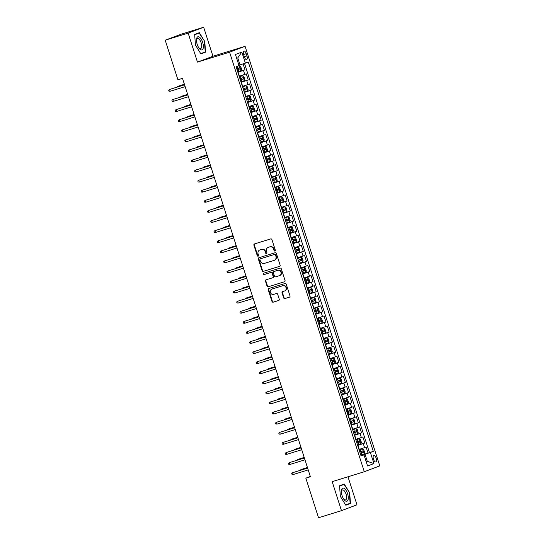 <?xml version="1.0" encoding="UTF-8"?>
<svg xmlns="http://www.w3.org/2000/svg" width="545" height="545" viewBox="0 0 545 545"><rect width="100%" height="100%" fill="white"/><g stroke="black" fill="none" stroke-linecap="round" stroke-linejoin="round"><path stroke-width="0.82" d="M274.898 251.034A0.729 0.661 -110.7 0 0 275.307 250.141L271.928 239.623A1.042 0.94 -110.7 0 0 270.708 238.914L254.495 243.922A1.042 0.94 -110.7 0 0 253.909 245.196L257.288 255.714A0.729 0.661 -110.7 0 0 258.548 255.319L258.112 253.956A3.331 3.018 -110.7 0 1 259.979 249.903L261.328 249.481A3.331 3.018 -110.7 0 1 265.231 251.763L265.667 253.118A0.729 0.661 -110.7 0 0 266.553 253.609A0.729 0.661 -110.7 0 0 266.927 252.73L266.491 251.368A3.331 3.018 -110.7 0 1 268.358 247.314L269.707 246.892A3.331 3.018 -110.7 0 1 273.61 249.174L274.046 250.53A0.729 0.661 -110.7 0 0 274.898 251.034M376.152 458.209A3.393 1.431 72.8 0 0 373.816 455.477A3.393 1.431 72.8 0 0 373.475 459.224A3.393 1.431 72.8 0 0 375.812 461.956A3.393 1.431 72.8 0 0 376.152 458.209M283.645 297.87A1.042 0.94 -110.7 0 0 284.865 298.578L289.415 297.175A1.042 0.94 -110.7 0 0 289.995 295.908L286.248 284.224A1.042 0.94 -110.7 0 0 285.028 283.509L268.814 288.523A1.042 0.94 -110.7 0 0 268.229 289.79L271.982 301.474A1.042 0.94 -110.7 0 0 273.202 302.182L278.693 300.486A1.042 0.94 -110.7 0 0 279.278 299.219L277.671 294.218A1.042 0.94 -110.7 0 0 276.451 293.503L273.726 294.348A2.78 2.521 -110.7 0 1 271.894 289.095A2.78 2.521 -110.7 0 1 272.03 289.054L282.705 285.75A2.78 2.521 -110.7 0 1 284.538 291.003A2.78 2.521 -110.7 0 1 284.401 291.05L282.623 291.602A1.042 0.94 -110.7 0 0 282.044 292.869L283.645 297.87L284.068 297.706A1.042 0.94 -110.7 0 0 285.287 298.422L289.613 297.086M332.171 481.664L341.477 510.658L318.532 517.75L305.827 478.163L310.412 476.746L182.507 78.364L177.915 79.781L165.21 40.194L188.154 33.109L197.46 62.103L229.588 52.177L364.292 471.738L332.171 481.664M279.531 266.382A1.042 0.94 -110.7 0 0 280.11 265.115L276.363 253.432A1.042 0.94 -110.7 0 0 275.143 252.723L258.93 257.737A1.042 0.94 -110.7 0 0 258.344 259.004L262.097 270.681A1.042 0.94 -110.7 0 0 263.317 271.396L279.626 266.348M281.302 268.828L285.055 280.512A1.042 0.94 -110.7 0 1 284.47 281.779L268.256 286.793A1.042 0.94 -110.7 0 1 267.036 286.077L265.435 281.077A1.042 0.94 -110.7 0 1 266.014 279.81L272.595 277.78A1.042 0.94 -110.7 0 0 273.174 276.513L272.112 273.195A1.042 0.94 -110.7 0 0 270.892 272.48L264.046 274.598A0.729 0.661 -110.7 0 1 263.562 273.222A0.729 0.661 -110.7 0 1 263.603 273.209L280.089 268.12A1.042 0.94 -110.7 0 1 281.302 268.828M360.851 455.313L368.045 453.093L366.097 447.043L364.571 447.615L363.277 443.582L357.677 445.429M357.615 445.231L364.803 443.003L362.861 436.954L361.335 437.533L360.041 433.5L354.441 435.346M354.373 435.142L361.567 432.921L359.625 426.871L358.092 427.45L356.798 423.411L351.198 425.257M351.137 425.059L358.331 422.838L356.382 416.782L354.856 417.361L353.562 413.328L347.962 415.174M347.901 414.97L355.088 412.749L353.146 406.699L351.62 407.279L350.326 403.239L344.726 405.085M344.658 404.887L351.852 402.666L349.91 396.61L348.378 397.189L347.083 393.156L341.49 395.002M341.422 394.798L348.616 392.577L346.668 386.528L345.142 387.107L343.847 383.074L338.247 384.913M338.186 384.716L345.373 382.495L343.432 376.438L341.906 377.017L340.611 372.984L335.012 374.831M334.943 374.626L342.137 372.405L340.196 366.356L338.663 366.935L337.369 362.902L331.776 364.741M331.707 364.544L338.901 362.323L336.953 356.273L335.427 356.846L334.133 352.813L328.533 354.659M328.472 354.461L335.659 352.233L333.717 346.184L332.191 346.763L330.897 342.73L325.297 344.576M325.229 344.372L332.423 342.151L330.481 336.102L328.948 336.674L327.654 332.641L322.061 334.487M321.993 334.289L329.187 332.062L327.245 326.012L325.712 326.591L324.418 322.558L318.818 324.404M318.757 324.2L325.944 321.979L324.002 315.93L322.477 316.509L321.182 312.469L315.582 314.315M315.514 314.118L322.708 311.897L320.767 305.84L319.234 306.419L317.939 302.386L312.346 304.233M312.278 304.028L319.472 301.807L317.531 295.758L315.998 296.337L314.703 292.297L309.104 294.143M309.042 293.946L316.229 291.725L314.288 285.669L312.762 286.248L311.468 282.215L305.868 284.061M305.806 283.856L312.993 281.636L311.052 275.586L309.519 276.165L308.225 272.132L302.632 273.972M302.564 273.774L309.758 271.553L307.816 265.497L306.283 266.076L304.989 262.043L299.389 263.889M299.328 263.685L306.515 261.464L304.573 255.414L303.047 255.993L301.753 251.96L296.153 253.8M296.092 253.602L303.279 251.381L301.337 245.332L299.811 245.904L298.51 241.871L292.917 243.717M292.849 243.513L300.043 241.292L298.101 235.242L296.569 235.822L295.274 231.789L289.674 233.635M289.613 233.43L296.8 231.209L294.859 225.16L293.333 225.732L292.038 221.699L286.438 223.545M286.377 223.348L293.564 221.12L291.623 215.071L290.097 215.65L288.796 211.617L283.202 213.463M283.134 213.259L290.328 211.038L288.387 204.988L286.854 205.56L285.56 201.527L279.96 203.374M279.898 203.176L287.092 200.955L285.144 194.899L283.618 195.478L282.324 191.445L276.724 193.291M276.662 193.087L283.85 190.866L281.908 184.816L280.382 185.395L279.081 181.356L273.488 183.202M273.42 183.004L280.614 180.783L278.672 174.727L277.139 175.306L275.845 171.273L270.245 173.119M270.184 172.915L277.378 170.694L275.429 164.645L273.903 165.224L272.609 161.184L267.009 163.03M266.948 162.832L274.135 160.612L272.193 154.555L270.667 155.134L269.366 151.101L263.773 152.947M263.705 152.743L270.899 150.522L268.958 144.473L267.425 145.052L266.13 141.019L260.53 142.858M260.469 142.661L267.663 140.44L265.715 134.383L264.189 134.962L262.894 130.929L257.295 132.776M257.233 132.571L264.42 130.35L262.479 124.301L260.953 124.88L259.658 120.847L254.059 122.693M253.99 122.489L261.184 120.268L259.243 114.218L257.71 114.791L256.416 110.758L250.816 112.604M250.755 112.406L257.949 110.179L256 104.129L254.474 104.708L253.18 100.675L247.58 102.521M247.519 102.317L254.706 100.096L252.764 94.047L251.238 94.619L249.944 90.586L244.344 92.432M244.276 92.234L251.47 90.007L249.528 83.957L247.995 84.536L246.701 80.503L241.108 82.35M241.04 82.145L248.234 79.924L246.285 73.875L239.16 76.293M364.571 447.615L358.971 449.462M361.335 437.533L355.735 439.379M358.092 427.45L352.499 429.29M354.856 417.361L349.256 419.207M351.62 407.279L346.021 409.118M348.378 397.189L342.785 399.035M345.142 387.107L339.542 388.953M341.906 377.017L336.306 378.864M338.663 366.935L333.07 368.781M335.427 356.846L329.827 358.692M332.191 346.763L326.591 348.609M328.948 336.674L323.355 338.52M325.712 326.591L320.113 328.437M322.477 316.509L316.877 318.348M319.234 306.419L313.641 308.266M315.998 296.337L310.398 298.176M312.762 286.248L307.162 288.094M309.519 276.165L303.926 278.011M306.283 266.076L300.683 267.922M303.047 255.993L297.447 257.84M299.811 245.904L294.211 247.75M296.569 235.822L290.969 237.668M293.333 225.732L287.733 227.578M290.097 215.65L284.497 217.496M286.854 205.56L281.261 207.407M283.618 195.478L278.018 197.324M280.382 185.395L274.782 187.235M277.139 175.306L271.546 177.152M273.903 165.224L268.303 167.07M270.667 155.134L265.068 156.98M267.425 145.052L261.832 146.898M264.189 134.962L258.589 136.809M260.953 124.88L255.353 126.726M257.71 114.791L252.117 116.637M254.474 104.708L248.874 106.554M251.238 94.619L245.638 96.465M247.995 84.536L242.402 86.383M243.635 54.67L244.344 56.891A3.284 1.383 72.8 0 0 246.613 59.541A3.284 1.383 72.8 0 0 246.94 55.91L246.231 53.689A3.284 1.383 72.8 0 0 243.962 51.046A3.284 1.383 72.8 0 0 243.635 54.67M229.588 52.177L245.087 46.318L379.79 465.88L364.292 471.738M368.045 453.093L373.298 451.369L248.309 62.069L238.914 65.284M373.298 451.369L370.368 452.479L373.931 463.57L367.562 465.982L363.999 454.884L361.069 455.995L236.08 66.688L239.01 65.577L235.447 54.486L241.816 52.082L245.379 63.172M237.804 72.063L244.991 69.842L237.865 72.26M248.234 79.924L246.701 80.503M251.47 90.007L249.944 90.586M254.706 100.096L253.18 100.675M257.949 110.179L256.416 110.758M261.184 120.268L259.658 120.847M264.42 130.35L262.894 130.929M267.663 140.44L266.13 141.019M270.899 150.522L269.366 151.101M274.135 160.612L272.609 161.184M277.378 170.694L275.845 171.273M280.614 180.783L279.081 181.356M283.85 190.866L282.324 191.445M287.092 200.955L285.56 201.527M290.328 211.038L288.796 211.617M293.564 221.12L292.038 221.699M296.8 231.209L295.274 231.789M300.043 241.292L298.51 241.871M303.279 251.381L301.753 251.96M306.515 261.464L304.989 262.043M309.758 271.553L308.225 272.132M312.993 281.636L311.468 282.215M316.229 291.725L314.703 292.297M319.472 301.807L317.939 302.386M322.708 311.897L321.182 312.469M325.944 321.979L324.418 322.558M329.187 332.062L327.654 332.641M332.423 342.151L330.897 342.73M335.659 352.233L334.133 352.813M338.901 362.323L337.369 362.902M342.137 372.405L340.611 372.984M345.373 382.495L343.847 383.074M348.616 392.577L347.083 393.156M351.852 402.666L350.326 403.239M355.088 412.749L353.562 413.328M358.331 422.838L356.798 423.411M361.567 432.921L360.041 433.5M364.803 443.003L363.277 443.582M369.449 452.561L244.521 63.458M244.991 69.842L243.097 63.929M366.172 461.649L367.289 461.308L365.021 454.244L360.913 455.518M240.032 64.944L237.763 57.879L236.673 58.295M197.46 62.103L212.959 56.244L203.653 27.25L188.154 33.109M203.653 27.25L180.708 34.342L165.21 40.194M341.477 510.658L356.975 504.806L347.983 476.78M212.959 56.244L245.087 46.318M310.323 476.466L305.827 478.163M366.192 461.717L367.289 461.308L373.931 463.57M360.974 455.702L363.999 454.884M365.021 454.244L370.368 452.479M237.763 57.879L241.816 52.082M195.444 45.051L200.901 53.907L205.574 52.143L204.777 41.529L199.32 32.673L194.654 34.437L195.444 45.051M350.476 503.471L349.686 492.857L344.229 484.008L339.562 485.772L340.353 496.386L345.809 505.235L350.476 503.471L346.62 504.581M200.771 53.689L201.711 53.246M194.681 34.757L199.163 33.061L204.777 41.529M201.718 53.328L205.574 52.143M345.68 505.017L346.62 504.663M339.583 486.086L344.072 484.396L349.686 492.857M275.13 250.898A0.729 0.661 -110.7 0 1 274.462 250.373L274.026 249.011A3.331 3.018 -110.7 0 0 270.129 246.735L269.707 246.892M268.46 247.273A3.331 3.018 -110.7 0 1 268.774 247.151L270.129 246.735M260.081 249.862A3.331 3.018 -110.7 0 1 260.394 249.739L261.75 249.324A3.331 3.018 -110.7 0 1 265.647 251.599L266.083 252.962A0.729 0.661 -110.7 0 0 266.75 253.486M254.713 243.853A1.042 0.94 -110.7 0 0 254.331 245.032L257.71 255.55A0.729 0.661 -110.7 0 0 258.371 256.075M259.147 257.662A1.042 0.94 -110.7 0 0 258.766 258.841L262.513 270.524A1.042 0.94 -110.7 0 0 263.732 271.24L279.728 266.294M275.45 254.917A0.729 0.661 -110.7 0 0 274.598 254.413L260.367 258.814A0.729 0.661 -110.7 0 0 259.958 259.699L260.415 261.137A3.331 3.018 -110.7 0 0 264.318 263.412L274.046 260.408A3.331 3.018 -110.7 0 0 275.913 256.348L275.45 254.917L275.872 254.753A0.729 0.661 -110.7 0 0 275.014 254.256L274.598 254.413M260.714 258.684A0.729 0.661 -110.7 0 1 260.783 258.657L275.014 254.256M274.462 260.251A3.331 3.018 -110.7 0 0 276.329 256.191L275.913 256.348M275.872 254.753L276.329 256.191M284.667 281.69L268.256 286.793M266.239 279.742A1.042 0.94 -110.7 0 0 265.851 280.92L267.459 285.921A1.042 0.94 -110.7 0 0 268.678 286.629M272.691 277.739L273.011 277.623A1.042 0.94 -110.7 0 0 273.597 276.349L272.527 273.038A1.042 0.94 -110.7 0 0 271.308 272.323L264.046 274.598M263.855 273.134A0.729 0.661 -110.7 0 0 264.461 274.442M279.415 275.668A2.78 2.521 -110.7 0 0 280.954 272.2A2.78 2.521 -110.7 0 0 277.718 270.375L273.958 271.533A1.042 0.94 -110.7 0 0 273.372 272.807L274.435 276.117A1.042 0.94 -110.7 0 0 275.654 276.833L279.415 275.668M279.837 275.511A2.78 2.521 -110.7 0 0 281.37 272.044A2.78 2.521 -110.7 0 0 278.134 270.218L277.718 270.375M274.278 271.417A1.042 0.94 -110.7 0 1 274.373 271.376L278.134 270.218M282.848 291.534A1.042 0.94 -110.7 0 0 282.46 292.713L284.068 297.706M284.824 290.894A2.78 2.521 -110.7 0 0 286.357 287.426A2.78 2.521 -110.7 0 0 283.121 285.594L282.705 285.75M272.187 288.993A2.78 2.521 -110.7 0 1 272.446 288.891L283.121 285.594M269.032 288.455A1.042 0.94 -110.7 0 0 268.651 289.633L272.398 301.317A1.042 0.94 -110.7 0 0 273.617 302.025L278.89 300.397M237.702 71.749L241.088 70.625L241.605 69.297L240.631 66.272L239.473 65.577L236.08 66.708M239.473 65.577L236.319 66.599M237.089 69.835L240.045 68.861L239.657 67.648L236.7 68.622M238.335 68.057L238.724 69.27L237.075 69.801M184.394 84.25L177.942 86.294L184.414 84.298M177.071 87.091L177.942 86.294L178.092 86.771M184.564 84.775L169.563 89.462L184.578 84.822M170.149 91.274L168.991 91.178L168.671 90.17L169.563 89.462L170.149 91.274L185.164 86.635M202.651 42.319A6.887 2.909 72.8 0 0 198.816 36.808A6.887 2.909 72.8 0 0 196.486 40.146A6.887 2.909 72.8 0 0 197.208 44.377A6.887 2.909 72.8 0 0 198.891 47.933A6.887 2.909 72.8 0 0 202.754 49.295A6.887 2.909 72.8 0 0 202.651 42.319M198.584 47.456A5.212 2.2 72.8 0 0 200.635 48.587A5.212 2.2 72.8 0 0 201.153 42.823A5.212 2.2 72.8 0 0 197.556 38.62A5.212 2.2 72.8 0 0 196.5 40.712M194.66 34.512L199.163 33.061M204.45 41.638L205.22 51.925L200.73 53.621M344.372 488.483A6.887 2.909 72.8 0 0 341.395 491.474A6.887 2.909 72.8 0 0 343.8 499.261A6.887 2.909 72.8 0 0 345.298 500.869A6.887 2.909 72.8 0 0 348.248 497.067A6.887 2.909 72.8 0 0 344.372 488.483M343.493 498.784A5.212 2.2 72.8 0 0 344.351 499.622A5.212 2.2 72.8 0 0 345.537 499.915A5.212 2.2 72.8 0 0 346.416 495.534A5.212 2.2 72.8 0 0 343.65 490.248A5.212 2.2 72.8 0 0 342.458 489.955A5.212 2.2 72.8 0 0 341.408 492.046M339.569 485.84L344.072 484.396M349.359 492.966L350.122 503.253L345.632 504.949M242.709 75.666L239.323 76.791L242.709 75.666L243.874 76.355L244.841 79.379L244.344 80.674L242.736 75.68M244.344 80.674L240.938 81.832M240.325 79.917L243.288 78.943L242.9 77.737L239.936 78.712M241.578 78.146L241.966 79.352L240.318 79.89M187.637 94.333L181.178 96.383L187.65 94.38M180.313 97.173L181.178 96.383L181.335 96.86M244.18 91.921L247.566 90.79L248.077 89.469L247.11 86.444L245.945 85.749L242.559 86.88M245.945 85.749L242.552 86.846M243.56 90.007L246.524 89.033L246.136 87.82L243.172 88.794M244.814 88.229L245.202 89.441L243.554 89.973M190.873 104.422L184.414 106.466L190.886 104.47M183.549 107.263L184.414 106.466L184.571 106.943M247.416 102.004L250.802 100.88L251.32 99.551L250.346 96.526L249.215 95.852L245.795 96.962M250.816 100.845L249.215 95.852L245.788 96.935M246.803 100.089L249.76 99.115L249.372 97.909L246.415 98.877M248.05 98.311L248.438 99.524L246.79 100.062M194.109 114.505L187.657 116.555L194.129 114.552M186.785 117.345L187.657 116.555L187.807 117.032M250.652 112.093L254.045 110.962L254.556 109.64L253.582 106.616L252.451 105.941L249.038 107.052M254.059 110.928L252.451 105.941L249.024 107.018M250.039 110.179L253.003 109.204L252.614 107.992L249.651 108.966M251.293 108.401L251.681 109.613L250.032 110.145M197.351 124.594L190.893 126.638L197.365 124.642M190.028 127.435L190.893 126.638L191.05 127.114M187.8 94.857L172.799 99.544L187.821 94.905M173.385 101.363L172.227 101.268L171.907 100.253L172.799 99.544L173.385 101.363L188.4 96.724M191.043 104.947L176.042 109.634L191.057 104.994M176.621 111.446L175.47 111.35L175.143 110.342L176.042 109.634L176.621 111.446L191.642 106.806M194.279 115.029L179.278 119.716L194.292 115.077M179.864 121.535L178.706 121.433L178.385 120.425L179.278 119.716L179.864 121.535L194.878 116.896M197.515 125.118L182.514 129.805L197.535 125.166M183.1 131.618L181.941 131.522L181.621 130.514L182.514 129.805L183.1 131.618L198.114 126.978M253.895 122.175L257.281 121.051L257.792 119.723L256.824 116.698L255.659 116.01L252.274 117.134M255.659 116.01L252.267 117.107M253.275 120.261L256.239 119.287L255.85 118.074L252.887 119.048M254.529 118.483L254.917 119.696L253.268 120.227M200.587 134.676L194.129 136.727L200.601 134.724M193.264 137.517L194.129 136.727L194.286 137.204M200.758 135.201L185.756 139.888L200.771 135.249M186.335 141.707L185.184 141.605L184.857 140.596L185.756 139.888L186.335 141.707L201.357 137.067M257.131 132.265L260.517 131.134L261.035 129.812L260.06 126.787L258.902 126.093L255.51 127.223M258.902 126.093L255.503 127.189M256.518 130.344L259.474 129.376L259.086 128.164L256.13 129.138M257.765 128.572L258.153 129.778L256.504 130.316M203.823 144.766L197.372 146.809L203.844 144.813M196.5 147.606L197.372 146.809L197.522 147.286M203.994 145.29L188.992 149.977L204.007 145.338M189.578 151.789L188.42 151.694L188.093 150.686L188.992 149.977L189.578 151.789L204.593 147.15M260.367 142.347L263.76 141.223L264.271 139.895L263.296 136.87L262.138 136.182L258.752 137.306M262.138 136.182L258.739 137.272M259.754 140.433L262.717 139.459L262.322 138.246L259.366 139.22M261.007 138.655L261.396 139.867L259.747 140.399M207.066 154.848L200.608 156.892L207.08 154.896M199.743 157.689L200.608 156.892L200.764 157.376M207.229 155.373L192.228 160.06L207.25 155.42M192.814 161.879L191.656 161.776L191.336 160.768L192.228 160.06L192.814 161.879L207.829 157.239M263.61 152.436L266.995 151.306L267.506 149.984L266.539 146.959L265.374 146.264L261.988 147.388M265.374 146.264L261.981 147.361M262.99 150.515L265.953 149.541L265.565 148.335L262.601 149.31M264.243 148.744L264.632 149.95L262.983 150.488M210.302 164.937L203.844 166.981L210.316 164.978M202.978 167.771L203.844 166.981L204 167.458M210.472 165.462L195.471 170.149L210.486 165.51M196.05 171.961L194.899 171.866L194.572 170.858L195.471 170.149L196.05 171.961L211.072 167.322M266.846 162.519L270.231 161.395L270.749 160.067L269.775 157.042L268.617 156.347L265.224 157.478M268.617 156.347L265.217 157.444M266.233 160.605L269.189 159.631L268.801 158.418L265.844 159.392M267.479 158.827L267.868 160.039L266.219 160.571M213.538 175.02L207.086 177.064L213.558 175.068M206.214 177.861L207.086 177.064L207.236 177.547M213.708 175.544L198.707 180.232L213.722 175.592M199.293 182.05L198.135 181.948L197.808 180.94L198.707 180.232L199.293 182.05L214.308 177.404M270.082 172.608L273.474 171.477L273.985 170.156L273.011 167.124L271.853 166.436L268.467 167.56M271.853 166.436L268.453 167.533M269.468 170.687L272.425 169.713L272.037 168.507L269.08 169.481M270.722 168.916L271.11 170.122L269.462 170.66M216.781 185.102L210.322 187.153L216.794 185.15M209.457 187.943L210.322 187.153L210.479 187.63M216.944 185.627L201.943 190.321L216.965 185.675M202.529 192.133L201.371 192.038L201.05 191.029L201.943 190.321L202.529 192.133L217.544 187.494M273.324 182.691L276.71 181.567L277.221 180.238L276.254 177.214L275.089 176.519L271.703 177.65M275.089 176.519L271.689 177.616M272.704 180.777L275.668 179.802L275.279 178.59L272.316 179.564M273.958 178.998L274.346 180.211L272.698 180.742M220.016 195.192L213.558 197.236L220.03 195.239M212.693 198.033L213.558 197.236L213.715 197.712M220.187 195.716L205.186 200.403L220.2 195.764M205.765 202.215L204.613 202.12L204.286 201.112L205.186 200.403L205.765 202.215L220.779 197.576M276.56 192.78L279.946 191.649L280.464 190.321L279.49 187.296L278.359 186.622L274.939 187.732M278.325 186.608L274.932 187.705M275.947 190.859L278.904 189.885L278.515 188.679L275.559 189.653M277.194 189.088L277.582 190.294L275.934 190.832M223.252 205.274L216.801 207.325L223.273 205.322M215.929 208.115L216.801 207.325L216.951 207.802M223.423 205.799L208.422 210.486L223.436 205.847M209.008 212.305L207.849 212.209L207.522 211.194L208.422 210.486L209.008 212.305L224.022 207.665M279.796 202.863L283.182 201.732L283.7 200.41L282.726 197.385L281.567 196.691L278.182 197.821M281.567 196.691L278.168 197.787M279.183 200.948L282.14 199.974L281.751 198.762L278.795 199.736M280.437 199.17L280.825 200.383L279.169 200.914M226.495 215.364L220.037 217.407L226.509 215.411M219.165 218.204L220.037 217.407L220.194 217.884M226.659 215.888L211.658 220.575L226.679 215.936M212.243 222.387L211.085 222.292L210.765 221.284L211.658 220.575L212.243 222.387L227.258 217.748M283.039 212.945L286.425 211.821L286.936 210.493L285.968 207.468L284.803 206.78L281.418 207.904M284.803 206.78L281.404 207.877M283.673 209.253L284.061 210.465L282.412 211.004L285.382 210.057L284.994 208.851L282.031 209.818M229.731 225.446L223.273 227.497L229.745 225.494M222.408 228.287L223.273 227.497L223.43 227.974M229.901 225.971L214.9 230.658L229.915 226.018M215.479 232.477L214.328 232.374L214.001 231.366L214.9 230.658L215.479 232.477L230.494 227.837M286.275 223.034L289.661 221.904L290.178 220.582L289.204 217.557L288.039 216.862L284.654 217.993M288.039 216.862L284.647 217.959M285.662 221.12L288.618 220.146L288.23 218.933L285.273 219.908M286.908 219.342L287.297 220.555L285.648 221.086M232.967 235.535L226.516 237.579L232.981 235.583M225.644 238.376L226.516 237.579L226.666 238.056M233.137 236.06L218.136 240.747L233.151 236.108M218.715 242.559L217.564 242.464L217.237 241.455L218.136 240.747L218.715 242.559L233.737 237.92M289.511 233.117L292.897 231.993L293.414 230.664L292.44 227.64L291.282 226.952L287.896 228.076M291.282 226.952L287.883 228.048M288.898 231.203L291.854 230.228L291.466 229.016L288.509 229.99M290.151 229.425L290.54 230.637L288.884 231.175M236.21 245.618L229.752 247.668L236.223 245.666M228.88 248.459L229.752 247.668L229.908 248.145M236.373 246.142L221.372 250.829L236.394 246.19M221.958 252.648L220.8 252.546L220.48 251.538L221.372 250.829L221.958 252.648L236.973 248.009M292.754 243.206L296.139 242.075L296.65 240.754L295.683 237.729L294.518 237.034L291.132 238.165M294.518 237.034L291.119 238.131M292.134 241.285L295.097 240.318L294.709 239.105L291.745 240.079M293.387 239.514L293.775 240.72L292.127 241.258M239.446 255.707L232.988 257.751L239.459 255.755M232.122 258.548L232.988 257.751L233.144 258.228M239.616 256.232L224.615 260.919L239.63 256.279M225.194 262.731L224.043 262.635L223.716 261.627L224.615 260.919L225.194 262.731L240.209 258.092M295.99 253.289L299.375 252.165L299.893 250.836L298.919 247.811L297.788 247.137L294.368 248.248M297.754 247.123L294.361 248.213M295.376 251.374L298.333 250.4L297.945 249.188L294.988 250.162M296.623 249.596L297.011 250.809L295.363 251.34M242.682 265.79L236.23 267.833L242.695 265.837M235.358 268.63L236.23 267.833L236.38 268.317M242.852 266.314L227.851 271.001L242.866 266.362M228.43 272.82L227.279 272.718L226.952 271.71L227.851 271.001L228.43 272.82L243.452 268.181M299.225 263.378L302.611 262.247L303.129 260.926L302.155 257.901L300.997 257.206L297.611 258.33M300.997 257.206L297.597 258.303M298.612 261.457L301.569 260.483L301.181 259.277L298.224 260.251M299.859 259.686L300.254 260.892L298.599 261.43M245.924 275.879L239.466 277.923L245.938 275.92M238.594 278.713L239.466 277.923L239.616 278.4M246.088 276.404L231.087 281.091L246.108 276.451M231.673 282.903L230.515 282.807L230.194 281.799L231.087 281.091L231.673 282.903L246.687 278.263M302.468 273.461L305.854 272.337L306.365 271.008L305.398 267.983L304.233 267.288L300.847 268.419M304.233 267.288L300.833 268.385M301.848 271.546L304.812 270.572L304.423 269.359L301.46 270.334M303.102 269.768L303.49 270.981L301.841 271.512M249.16 285.962L242.702 288.005L249.174 286.009M241.837 288.802L242.702 288.005L242.859 288.489M249.331 286.486L234.33 291.173L249.344 286.534M234.909 292.992L233.757 292.89L233.43 291.882L234.33 291.173L234.909 292.992L249.923 288.346M305.704 283.55L309.09 282.419L309.608 281.097L308.634 278.066L307.503 277.391L304.083 278.502M307.469 277.378L304.076 278.475M305.091 281.629L308.048 280.655L307.659 279.449L304.696 280.423M306.338 279.858L306.726 281.063L305.077 281.602M252.396 296.044L245.945 298.095L252.41 296.092M245.073 298.885L245.945 298.095L246.095 298.571M252.567 296.575L237.566 301.262L252.58 296.616M238.145 303.075L236.993 302.979L236.666 301.971L237.566 301.262L238.145 303.075L253.166 298.435M308.94 293.632L312.326 292.508L312.844 291.18L311.869 288.155L310.711 287.46L307.319 288.591M310.711 287.46L307.312 288.557M308.327 291.718L311.284 290.744L310.895 289.531L307.939 290.505M309.574 289.94L309.969 291.153L308.313 291.684M255.639 306.133L249.181 308.177L255.653 306.181M248.309 308.974L249.181 308.177L249.331 308.654M255.803 306.658L240.801 311.345L255.816 306.706M241.387 313.157L240.229 313.062L239.909 312.053L240.801 311.345L241.387 313.157L256.402 308.518M313.947 297.55L310.561 298.674L313.947 297.55L315.112 298.238L316.08 301.269L315.582 302.557L313.975 297.563M315.582 302.557L312.176 303.722M311.563 301.801L314.526 300.826L314.138 299.621L311.175 300.595M312.816 300.029L313.205 301.235L311.556 301.773M258.875 316.216L252.417 318.266L258.889 316.264M251.552 319.057L252.417 318.266L252.573 318.743M259.045 316.74L244.044 321.427L259.059 316.788M244.623 323.246L243.472 323.151L243.145 322.143L244.044 321.427L244.623 323.246L259.638 318.607M315.419 313.804L318.805 312.673L319.322 311.352L318.348 308.327L317.183 307.632L313.797 308.763M317.183 307.632L313.791 308.729M314.799 311.89L317.762 310.916L317.374 309.703L314.411 310.677M316.052 310.112L316.441 311.324L314.792 311.856M262.111 326.305L255.659 328.349L262.125 326.353M254.787 329.146L255.659 328.349L255.809 328.826M262.281 326.83L247.28 331.517L262.295 326.877M247.859 333.329L246.708 333.233L246.381 332.225L247.28 331.517L247.859 333.329L262.881 328.69M318.655 323.887L322.041 322.763L322.558 321.434L321.584 318.409L320.426 317.721L317.033 318.845M320.426 317.721L317.026 318.818M319.288 320.194L319.677 321.407L318.028 321.945L320.998 320.998L320.61 319.792L317.653 320.76M265.347 336.388L258.895 338.438L265.367 336.435M258.023 339.228L258.895 338.438L259.045 338.915M265.517 336.912L250.516 341.599L265.531 336.96M251.102 343.418L249.944 343.316L249.624 342.308L250.516 341.599L251.102 343.418L266.117 338.779M321.891 333.976L325.283 332.845L325.794 331.524L324.827 328.499L323.662 327.804L320.276 328.935M323.662 327.804L320.262 328.901M321.278 332.062L324.241 331.088L323.853 329.875L320.889 330.849M322.531 330.284L322.919 331.496L321.271 332.028M268.59 346.477L262.131 348.521L268.603 346.525M261.266 349.318L262.131 348.521L262.288 348.998M268.76 347.002L253.752 351.689L268.774 347.049M254.338 353.501L253.18 353.405L252.86 352.397L253.752 351.689L254.338 353.501L269.353 348.861M325.133 344.059L328.519 342.934L329.037 341.606L328.063 338.581L326.932 337.907L323.512 339.017M326.898 337.893L323.505 338.99M324.513 342.144L327.477 341.17L327.089 339.957L324.125 340.932M325.767 340.366L326.155 341.579L324.507 342.117M271.826 356.559L265.374 358.61L271.839 356.607M264.502 359.4L265.374 358.61L265.524 359.087M271.996 357.084L256.995 361.771L272.01 357.132M257.574 363.59L256.423 363.488L256.096 362.48L256.995 361.771L257.574 363.59L272.595 358.951M328.369 354.148L331.755 353.017L332.273 351.695L331.299 348.671L330.141 347.976L326.748 349.107M330.141 347.976L326.741 349.072M327.756 352.233L330.713 351.259L330.325 350.047L327.368 351.021M329.003 350.455L329.391 351.661L327.743 352.199M275.062 366.649L268.61 368.693L275.082 366.696M267.738 369.49L268.61 368.693L268.76 369.169M275.232 367.173L260.231 371.86L275.245 367.221M260.817 373.672L259.658 373.577L259.338 372.569L260.231 371.86L260.817 373.672L275.831 369.033M331.605 364.23L334.998 363.106L335.509 361.778L334.541 358.753L333.377 358.065L329.991 359.189M333.377 358.065L329.977 359.155M330.992 362.316L333.956 361.342L333.567 360.129L330.604 361.103M332.246 360.538L332.634 361.751L330.985 362.282M278.304 376.731L271.846 378.775L278.318 376.779M270.981 379.572L271.846 378.775L272.003 379.259M278.475 377.256L263.467 381.943L278.488 377.304M264.053 383.762L262.894 383.66L262.574 382.651L263.467 381.943L264.053 383.762L279.067 379.122M334.848 374.32L338.234 373.189L338.745 371.867L337.777 368.842L336.612 368.147L333.227 369.272M336.612 368.147L333.22 369.244M334.228 372.399L337.192 371.424L336.803 370.219L333.84 371.193M335.482 370.627L335.87 371.833L334.221 372.371M281.54 386.821L275.089 388.864L281.554 386.861M274.217 389.655L275.089 388.864L275.239 389.341M281.711 387.345L266.709 392.032L281.724 387.393M267.288 393.844L266.137 393.749L265.81 392.741L266.709 392.032L267.288 393.844L282.31 389.205M338.084 384.402L341.47 383.278L341.988 381.95L341.013 378.925L339.855 378.23L336.463 379.361M339.855 378.23L336.456 379.327M337.471 382.488L340.427 381.514L340.039 380.301L337.083 381.275M338.718 380.71L339.106 381.922L337.457 382.454M284.776 396.903L278.325 398.947L284.797 396.951M277.453 399.744L278.325 398.947L278.475 399.431M284.946 397.428L269.945 402.115L284.96 397.475M270.531 403.934L269.373 403.831L269.053 402.823L269.945 402.115L270.531 403.934L285.546 399.287M341.32 394.491L344.713 393.361L345.223 392.039L344.256 389.007L343.091 388.319L339.705 389.443M343.091 388.319L339.692 389.416M340.707 392.57L343.67 391.596L343.282 390.39L340.318 391.365M341.96 390.799L342.349 392.005L340.7 392.543M288.019 406.986L281.561 409.036L288.033 407.033M280.695 409.826L281.561 409.036L281.717 409.513M288.182 407.517L273.181 412.204L288.203 407.558M273.767 414.016L272.609 413.921L272.289 412.912L273.181 412.204L273.767 414.016L288.782 409.377M344.563 404.574L347.948 403.45L348.459 402.121L347.492 399.097L346.327 398.402L342.941 399.533M346.327 398.402L342.934 399.499M343.943 402.66L346.906 401.685L346.518 400.473L343.554 401.447M345.196 400.882L345.584 402.094L343.936 402.626M291.255 417.075L284.797 419.119L291.268 417.123M283.931 419.916L284.797 419.119L284.953 419.595M291.425 417.599L276.424 422.286L291.439 417.647M277.003 424.105L275.852 424.003L275.525 422.995L276.424 422.286L277.003 424.105L292.025 419.459M349.57 408.491L346.177 409.615L349.57 408.491L350.728 409.179L351.702 412.211L351.198 413.498L349.597 408.505M351.198 413.498L347.799 414.663M347.185 412.742L350.142 411.768L349.754 410.562L346.797 411.536M348.432 410.971L348.82 412.177L347.172 412.715M294.491 427.157L288.039 429.208L294.511 427.205M287.167 429.998L288.039 429.208L288.189 429.685M294.661 427.682L279.66 432.369L294.675 427.73M280.246 434.188L279.088 434.093L278.767 433.084L279.66 432.369L280.246 434.188L295.261 429.549M351.034 424.746L354.427 423.622L354.938 422.293L353.964 419.269L352.806 418.574L349.42 419.705M352.806 418.574L349.406 419.67M350.421 422.831L353.385 421.857L352.996 420.645L350.033 421.619M351.675 421.053L352.063 422.266L350.415 422.797M297.734 437.247L291.275 439.29L297.747 437.294M290.41 440.088L291.275 439.29L291.432 439.767M297.897 437.771L282.896 442.458L297.917 437.819M283.482 444.27L282.324 444.175L282.003 443.167L282.896 442.458L283.482 444.27L298.497 439.631M354.277 434.828L357.663 433.704L358.174 432.376L357.207 429.351L356.042 428.663L352.656 429.787M356.042 428.663L352.649 429.76M353.657 432.914L356.621 431.94L356.232 430.734L353.269 431.708M354.911 431.136L355.299 432.349L353.651 432.887M300.969 447.329L294.511 449.38L300.983 447.377M293.646 450.17L294.511 449.38L294.668 449.857M301.14 447.854L286.139 452.541L301.153 447.901M286.718 454.36L285.566 454.257L285.239 453.249L286.139 452.541L286.718 454.36L301.739 449.72M357.513 444.918L360.899 443.787L361.417 442.465L360.443 439.44L359.284 438.745L355.892 439.876M359.284 438.745L355.885 439.842M356.9 443.003L359.857 442.029L359.468 440.816L356.512 441.791M358.147 441.225L358.535 442.438L356.886 442.969M304.205 457.419L297.754 459.462L304.226 457.466M296.882 460.259L297.754 459.462L297.904 459.939M304.376 457.943L289.375 462.63L304.389 457.991M289.96 464.442L288.802 464.347L288.475 463.339L289.375 462.63L289.96 464.442L304.975 459.803M360.749 455L364.142 453.876L364.653 452.548L363.679 449.523L362.52 448.835L359.135 449.959M362.52 448.835L359.121 449.932M360.136 453.086L363.099 452.112L362.704 450.899L359.748 451.873M361.389 451.308L361.778 452.52L360.129 453.058M307.448 467.501L300.99 469.552L307.462 467.549M300.125 470.342L300.99 469.552L301.147 470.028M307.612 468.026L292.611 472.713L307.632 468.073M293.196 474.531L292.038 474.429L291.718 473.421L292.611 472.713L293.196 474.531L308.211 469.892M359.223 449.387L357.929 445.354M355.987 439.297L354.693 435.264M352.744 429.215L351.45 425.182M349.508 419.132L348.214 415.092M346.273 409.043L344.978 405.01M343.037 398.96L341.735 394.921M339.794 388.871L338.5 384.838M336.558 378.789L335.264 374.756M333.322 368.699L332.021 364.666M330.079 358.617L328.785 354.584M326.843 348.528L325.549 344.495M323.607 338.445L322.306 334.412M320.365 328.356L319.07 324.323M317.129 318.273L315.834 314.24M313.893 308.191L312.592 304.151M310.65 298.101L309.356 294.068M307.414 288.019L306.12 283.979M304.178 277.93L302.884 273.897M300.935 267.847L299.641 263.807M297.699 257.758L296.405 253.725M294.464 247.675L293.169 243.642M291.221 237.586L289.926 233.553M287.985 227.503L286.69 223.47M284.749 217.414L283.454 213.381M281.506 207.332L280.212 203.299M278.27 197.242L276.976 193.209M275.034 187.16L273.74 183.127M271.791 177.077L270.497 173.037M268.556 166.988L267.261 162.955M265.32 156.905L264.025 152.866M262.077 146.816L260.783 142.783M258.841 136.734L257.547 132.701M255.605 126.644L254.311 122.611M252.362 116.562L251.068 112.529M249.126 106.473L247.832 102.44M245.89 96.39L244.596 92.357M242.654 86.301L241.353 82.268M239.412 76.218L238.117 72.185M244.76 74.454L243.465 70.414M243.581 54.507L246.231 53.689M244.296 56.728L246.94 55.91M274.026 249.011L273.61 249.174M268.774 247.151L268.358 247.314M266.083 252.962L265.667 253.118M265.647 251.599L265.231 251.763M261.75 249.324L261.328 249.481M260.394 249.739L259.979 249.903M257.71 255.55L257.288 255.714M254.331 245.032L253.909 245.196M274.462 250.373L274.046 250.53M263.732 271.24L263.317 271.396M262.513 270.524L262.097 270.681M258.766 258.841L258.344 259.004M260.783 258.657L260.367 258.814M267.459 285.921L267.036 286.077M265.851 280.92L265.435 281.077M273.597 276.349L273.174 276.513M272.527 273.038L272.112 273.195M271.308 272.323L270.892 272.48M274.373 271.376L273.958 271.533M282.46 292.713L282.044 292.869M272.446 288.891L272.03 289.054M273.617 302.025L273.202 302.182M272.398 301.317L271.982 301.474M268.651 289.633L268.229 289.79M285.287 298.422L284.865 298.578M241.101 70.591L239.5 65.598M237.777 68.275L237.164 66.361M238.778 71.402L238.165 69.487M238.724 69.27L240.045 68.861M241.013 78.364L240.4 76.443M242.014 81.491L241.401 79.57M241.966 79.352L243.288 78.943M247.58 90.763L245.979 85.769M244.249 88.447L243.635 86.532M245.257 91.574L244.644 89.659M245.202 89.441L246.524 89.033M247.491 98.536L246.871 96.615M248.493 101.663L247.88 99.742M248.438 99.524L249.76 99.115M250.727 108.618L250.114 106.704M251.729 111.745L251.116 109.831M251.681 109.613L253.003 109.204M257.295 121.017L255.694 116.024M253.963 118.701L253.35 116.787M254.971 121.828L254.352 119.914M254.917 119.696L256.239 119.287M260.53 131.1L258.93 126.113M257.206 128.79L256.586 126.876M258.207 131.917L257.594 130.003M258.153 129.778L259.474 129.376M263.766 141.189L262.165 136.196M260.442 138.873L259.829 136.958M261.443 142L260.83 140.085M261.396 139.867L262.717 139.459M267.009 151.272L265.408 146.278M263.678 148.962L263.065 147.048M264.686 152.089L264.066 150.175M264.632 149.95L265.953 149.541M270.245 161.361L268.644 156.367M266.921 159.045L266.301 157.13M267.922 162.172L267.309 160.257M267.868 160.039L269.189 159.631M273.481 171.443L271.88 166.45M270.156 169.134L269.543 167.213M271.158 172.261L270.545 170.34M271.11 170.122L272.425 169.713M276.724 181.533L275.123 176.539M273.392 179.216L272.779 177.302M274.401 182.343L273.781 180.429M274.346 180.211L275.668 179.802M279.96 191.615L278.359 186.622M276.635 189.306L276.015 187.385M277.637 192.433L277.024 190.512M277.582 190.294L278.904 189.885M283.196 201.704L281.595 196.711M279.871 199.388L279.258 197.474M280.873 202.515L280.259 200.601M280.825 200.383L282.14 199.974M286.438 211.787L284.831 206.793M283.107 209.478L282.494 207.556M284.115 212.605L283.495 210.683M284.061 210.465L285.382 210.057M289.674 221.876L288.073 216.883M286.35 219.56L285.73 217.646M287.351 222.687L286.738 220.773M287.297 220.555L288.618 220.146M292.91 231.959L291.309 226.965M289.586 229.649L288.973 227.728M290.587 232.77L289.974 230.855M290.54 230.637L291.854 230.228M296.153 242.041L294.545 237.055M292.822 239.732L292.209 237.818M293.83 242.859L293.21 240.945M293.775 240.72L295.097 240.318M299.389 252.131L297.788 247.137M296.064 249.814L295.445 247.9M297.066 252.941L296.453 251.027M297.011 250.809L298.333 250.4M302.625 262.213L301.024 257.226M299.3 259.904L298.687 257.989M300.302 263.031L299.689 261.116M300.254 260.892L301.569 260.483M305.868 272.302L304.26 267.309M302.536 269.986L301.923 268.072M303.545 273.113L302.925 271.199M303.49 270.981L304.812 270.572M309.104 282.385L307.503 277.391M305.779 280.076L305.159 278.154M306.781 283.202L306.167 281.281M306.726 281.063L308.048 280.655M312.34 292.474L310.739 287.481M309.015 290.158L308.402 288.244M310.016 293.285L309.403 291.371M309.969 291.153L311.284 290.744M312.251 300.247L311.638 298.326M313.259 303.374L312.639 301.453M313.205 301.235L314.526 300.826M318.818 312.646L317.217 307.653M315.494 310.33L314.874 308.416M316.495 313.457L315.882 311.542M316.441 311.324L317.762 310.916M322.054 322.729L320.453 317.735M318.73 320.419L318.116 318.498M319.731 323.546L319.118 321.625M319.677 321.407L320.998 320.998M325.297 332.818L323.689 327.824M321.966 330.502L321.352 328.587M322.974 333.629L322.354 331.714M322.919 331.496L324.241 331.088M328.533 342.9L326.932 337.907M325.208 340.591L324.588 338.67M326.21 343.711L325.597 341.797M326.155 341.579L327.477 341.17M331.769 352.983L330.168 347.996M328.444 350.673L327.831 348.759M329.446 353.8L328.833 351.886M329.391 351.661L330.713 351.259M335.012 363.072L333.404 358.079M331.68 360.756L331.067 358.842M332.688 363.883L332.069 361.969M332.634 361.751L333.956 361.342M338.247 373.155L336.647 368.168M334.916 370.845L334.303 368.931M335.924 373.972L335.311 372.058M335.87 371.833L337.192 371.424M341.483 383.244L339.882 378.25M338.159 380.928L337.546 379.013M339.16 384.055L338.547 382.14M339.106 381.922L340.427 381.514M344.726 393.327L343.118 388.333M341.395 391.017L340.782 389.103M342.396 394.144L341.783 392.223M342.349 392.005L343.67 391.596M347.962 403.416L346.361 398.422M344.631 401.1L344.018 399.185M345.639 404.227L345.026 402.312M345.584 402.094L346.906 401.685M347.873 411.189L347.254 409.268M348.875 414.316L348.262 412.395M348.82 412.177L350.142 411.768M354.441 423.588L352.833 418.594M351.109 421.271L350.496 419.357M352.111 424.398L351.498 422.484M352.063 422.266L353.385 421.857M357.677 433.67L356.076 428.677M354.345 431.361L353.732 429.44M355.354 434.488L354.734 432.567M355.299 432.349L356.621 431.94M360.913 443.759L359.312 438.766M357.588 441.443L356.968 439.529M358.59 444.57L357.976 442.656M358.535 442.438L359.857 442.029M364.149 453.842L362.548 448.848M360.824 451.532L360.211 449.611M361.826 454.653L361.212 452.738M361.778 452.52L363.099 452.112M268.617 247.212L268.195 247.369M260.238 249.801L259.815 249.957M260.748 258.671L260.326 258.827M274.625 260.197L274.203 260.353M273.059 277.603L272.643 277.759M279.966 275.463L279.551 275.627M274.326 271.396L273.903 271.553M284.953 290.846L284.538 291.003M272.316 288.939L271.894 289.095"/></g></svg>
